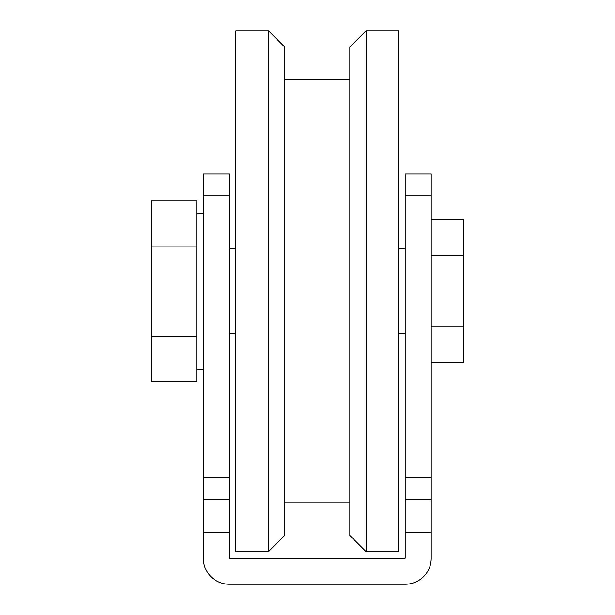 <?xml version="1.0" encoding="UTF-8"?>
<svg xmlns="http://www.w3.org/2000/svg" width="615" height="615" viewBox="0 0 615 615"><rect width="100%" height="100%" fill="white"/><g stroke="black" fill="none" stroke-linecap="round" stroke-linejoin="round"><path stroke-width="0.92" d="M196.8 369.361L203.311 369.361M196.8 213.082L203.311 213.082M268.432 30.75L284.707 47.032L284.707 535.411L268.432 551.693L268.432 30.75L235.868 30.75L235.868 551.693L268.432 551.693M349.827 535.411L349.827 47.032L366.11 30.75L366.11 551.693L349.827 535.411M366.11 30.75L398.666 30.75L398.666 551.693L366.11 551.693M203.311 532.16L203.311 558.205A26.045 26.045 0 0 0 229.357 584.25L405.177 584.25A26.045 26.045 0 0 0 431.223 558.205L431.223 532.16L405.177 532.16L405.177 558.205L229.357 558.205L229.357 532.16L203.311 532.16L203.311 174.007L229.357 174.007L229.357 195.808L203.311 195.808M431.223 174.007L431.223 195.808L405.177 195.808L405.177 174.007L431.223 174.007M405.177 532.16L405.177 477.793L431.223 477.793L431.223 195.808M431.223 477.793L431.223 532.16M203.311 477.793L229.357 477.793L229.357 532.16M229.357 477.793L229.357 195.808M405.177 477.793L405.177 195.808M405.177 499.595L431.223 499.595M203.311 499.595L229.357 499.595M431.223 255.502L463.779 255.502L463.779 219.786L431.223 219.786M463.779 255.502L463.779 326.934L431.223 326.934M463.779 326.934L463.779 362.65L431.223 362.65M196.8 336.336L151.221 336.336L151.221 381.454L196.8 381.454L196.8 200.99L151.221 200.99L151.221 246.108L196.8 246.108M151.221 336.336L151.221 246.108M229.357 333.545L235.868 333.545M405.177 333.545L398.666 333.545M349.827 502.855L284.707 502.855M349.827 79.589L284.707 79.589M405.177 248.891L398.666 248.891M229.357 248.891L235.868 248.891"/></g></svg>
